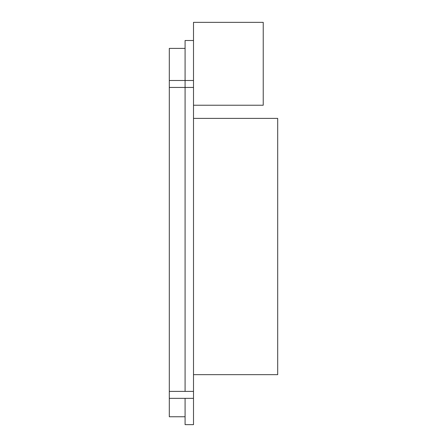 <?xml version="1.0" encoding="UTF-8"?>
<svg xmlns="http://www.w3.org/2000/svg" width="447" height="447" viewBox="0 0 447 447"><rect width="100%" height="100%" fill="white"/><g stroke="black" fill="none" stroke-linecap="round" stroke-linejoin="round"><path stroke-width="0.67" d="M193.506 391.393L185.086 391.393L185.086 80.499L193.506 80.499L193.506 424.65L185.086 424.65L185.086 398.338L193.506 398.338M169.301 80.499L185.086 80.499L185.086 40.504L193.506 40.504L193.506 87.444L169.301 87.444L169.301 48.399L185.086 48.399M193.506 40.504L193.506 22.35L263.233 22.35L263.233 105.229L193.506 105.229M185.086 80.499L185.086 87.444M185.086 391.393L169.301 391.393L169.301 87.444M185.086 398.338L169.301 398.338L169.301 391.393M185.086 416.755L169.301 416.755L169.301 398.338M193.506 374.659L277.699 374.659L277.699 118.388L193.506 118.388"/></g></svg>
